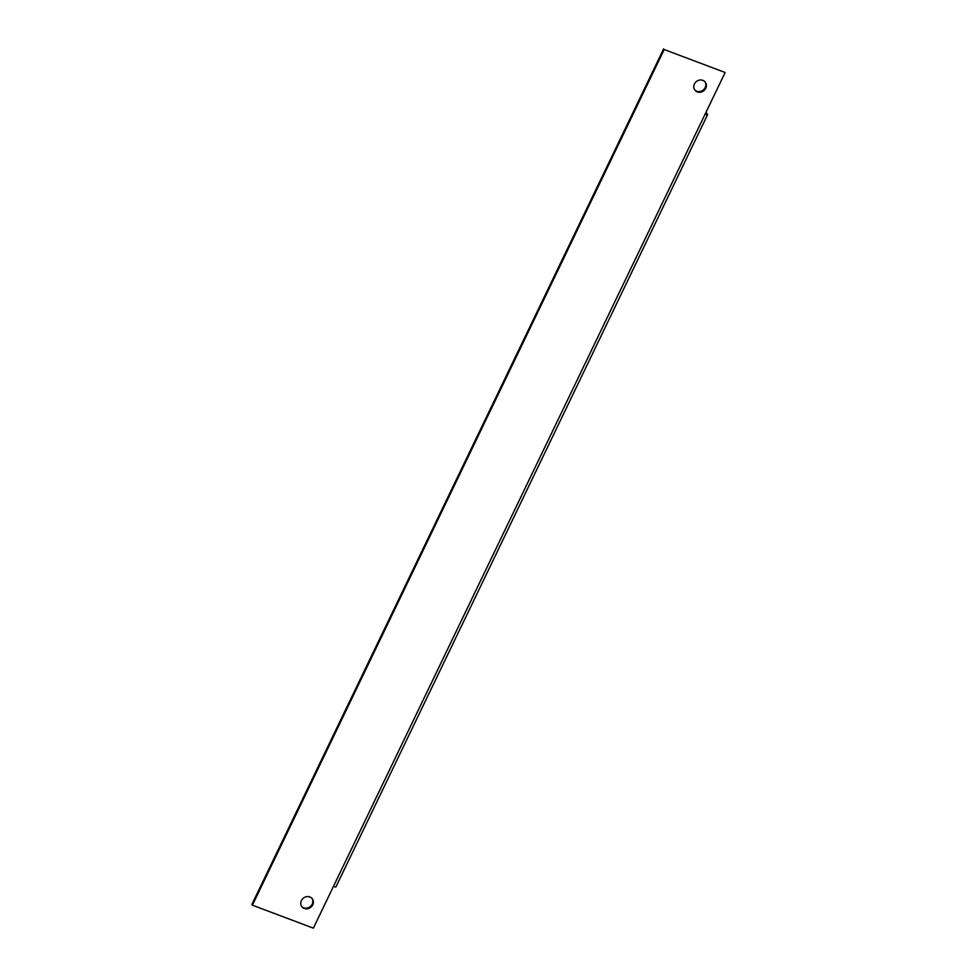 <?xml version="1.0" encoding="UTF-8"?>
<svg xmlns="http://www.w3.org/2000/svg" width="977" height="977" viewBox="0 0 977 977"><rect width="100%" height="100%" fill="white"/><g stroke="black" fill="none" stroke-linecap="round" stroke-linejoin="round"><path stroke-width="1.47" d="M702.854 80.358A6.546 5.899 141.8 0 0 695.27 82.642A6.546 5.899 141.8 0 0 694.928 90.177A6.546 5.899 141.8 0 0 697.297 91.899A6.546 5.899 141.8 0 0 704.869 89.628A6.546 5.899 141.8 0 0 705.223 82.092A6.546 5.899 141.8 0 0 702.854 80.358M694.671 89.823A6.546 5.899 141.8 0 0 696.76 91.215A6.546 5.899 141.8 0 0 704.173 89.115A6.546 5.899 141.8 0 0 704.942 81.75M309.856 896.947A6.546 5.899 141.8 0 0 302.284 899.219A6.546 5.899 141.8 0 0 301.93 906.766A6.546 5.899 141.8 0 0 304.299 908.488A6.546 5.899 141.8 0 0 311.883 906.204A6.546 5.899 141.8 0 0 312.225 898.669A6.546 5.899 141.8 0 0 309.856 896.947M301.673 906.4A6.546 5.899 141.8 0 0 303.762 907.792A6.546 5.899 141.8 0 0 311.187 905.703A6.546 5.899 141.8 0 0 311.944 898.339M313.361 928.15L725.154 72.506L664.189 49.534L252.396 905.178L313.361 928.15M664.189 49.534L725.154 72.506M663.639 48.85L251.846 904.494L252.396 905.178M705.076 114.224A4.03 0.843 25.7 0 0 707.617 114.602A4.03 0.843 25.7 0 0 707.47 114.162L706.005 112.294M707.617 114.602L335.978 886.798A4.03 0.843 -154.3 0 1 333.438 886.432"/></g></svg>
